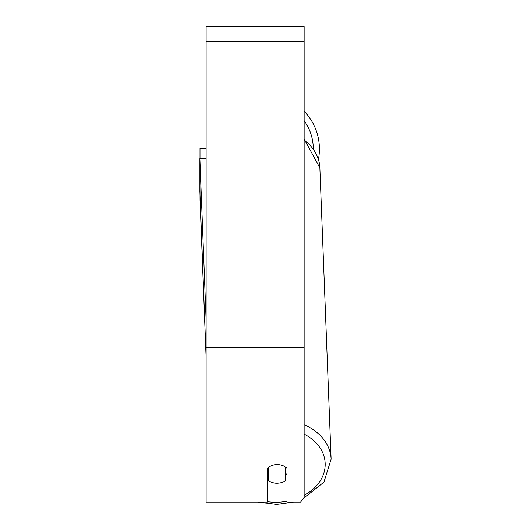 <?xml version="1.0" encoding="UTF-8"?>
<svg xmlns="http://www.w3.org/2000/svg" width="531" height="531" viewBox="0 0 531 531"><rect width="100%" height="100%" fill="white"/><g stroke="black" fill="none" stroke-linecap="round" stroke-linejoin="round"><path stroke-width="0.8" d="M285.724 467.247L285.724 480.416A12.253 9.379 -2.2 0 1 277.155 483.237A12.253 9.379 -2.2 0 1 268.58 480.694L268.58 467.253M267.358 474.342A12.253 9.379 -2.2 0 0 268.367 475.185L268.58 480.694M268.58 467.287A12.253 9.379 -2.2 0 1 270.976 465.846A12.253 9.385 0 0 1 286.959 468.322L286.959 502.1L300.573 502.1L304.11 497.414L304.11 347.36L206.108 347.36L206.108 502.1L267.358 502.1L267.358 468.322M286.959 473.579A12.253 9.379 -2.2 0 1 285.724 474.741M268.367 475.185L268.367 467.413M304.11 347.36L304.11 26.55L206.108 26.55L206.108 347.36M293.517 502.1L276.764 504.45L257.913 502.1L206.108 502.1M304.11 139.998A54.514 41.743 -2.2 0 1 319.868 167.902L331.138 459.149L323.93 482.148L303.181 498.642L300.573 502.1M304.11 111.171A54.514 54.514 0 0 1 318.441 159.32M199.981 158.61L199.981 148.434L206.108 148.434M206.108 161.67L205.988 158.517L199.862 158.616L200.014 200.087L206.108 357.522L199.862 191.459L199.862 158.616L206.108 319.987M286.959 501.277A48.387 37.057 -2.2 0 1 276.817 502.26A48.387 37.057 -2.2 0 1 267.358 501.695M304.11 434.152A48.387 37.057 -2.2 0 1 304.11 495.363M331.138 459.149A54.514 41.743 177.8 0 0 304.11 424.74M304.11 41.252L206.108 41.252M304.11 337.908L206.108 337.908M313.29 148.653A48.387 48.387 0 0 0 304.11 120.683M304.11 138.989L319.868 167.902"/></g></svg>
